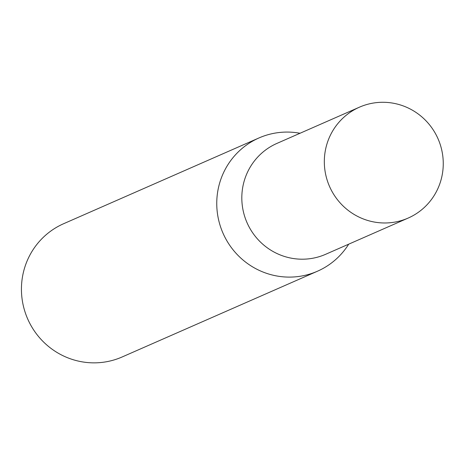 <?xml version="1.0" encoding="UTF-8"?>
<svg xmlns="http://www.w3.org/2000/svg" width="465" height="465" viewBox="0 0 465 465"><rect width="100%" height="100%" fill="white"/><g stroke="black" fill="none" stroke-linecap="round" stroke-linejoin="round"><path stroke-width="0.7" d="M359.445 107.177L276.942 143.4A60.56 59.258 66.3 0 0 243.323 184.402A60.56 59.258 66.3 0 0 263.55 244.875A60.56 59.258 66.3 0 0 325.628 254.303L408.136 218.079A60.56 59.258 66.3 0 0 441.75 177.078A60.56 59.258 66.3 0 0 421.523 116.605A60.56 59.258 66.3 0 0 359.445 107.177A60.56 59.258 66.3 0 0 325.831 148.178A60.56 59.258 66.3 0 0 346.053 208.651A60.56 59.258 66.3 0 0 408.136 218.079M300.012 133.269A72.767 71.203 66.3 0 0 258.959 137.96A72.767 71.203 66.3 0 0 218.567 187.226A72.767 71.203 66.3 0 0 242.87 259.894A72.767 71.203 66.3 0 0 317.461 271.217A72.767 71.203 66.3 0 0 348.704 244.172M258.959 137.96L63.641 223.712A72.767 71.203 66.3 0 0 23.25 272.978A72.767 71.203 66.3 0 0 47.552 345.646A72.767 71.203 66.3 0 0 122.144 356.969L317.461 271.217"/></g></svg>
